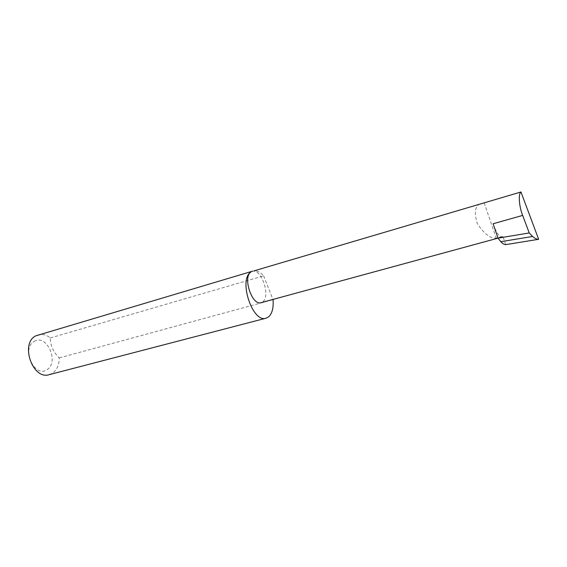 <?xml version="1.0" encoding="UTF-8"?>
<svg xmlns="http://www.w3.org/2000/svg" width="567" height="567" viewBox="0 0 567 567"><rect width="100%" height="100%" fill="white"/><g stroke="black" fill="none" stroke-linecap="round" stroke-linejoin="round"><path stroke-width="0.43" stroke-dasharray="2.83 2.13" d="M505.729 244.632L502.901 236.319L496.231 238.14C490.639 238.856 484.317 234.001 477.265 223.582C473.736 211.59 475.231 204.829 481.759 203.298M252.251 271.395C261.238 267.971 270.927 296.123 262.769 301.807L261.139 302.658M34.204 341.412C46.643 333.311 59.634 362.306 46.99 369.67C34.693 378.692 20.859 348.429 34.204 341.412M49.173 374.667L52.483 373.185C56.913 369.989 59.174 364.886 59.266 357.89C53.319 352.121 50.343 345.473 50.314 337.953C46.317 334.757 42.234 333.715 38.074 334.821M50.314 337.953L263.634 275.86C260.444 272.316 257.29 270.636 254.172 270.82M502.901 236.319L501.965 237.049C499.307 237.119 496.352 232.683 493.099 223.752M484.19 202.887L496.231 238.14M59.266 357.89L273.067 299.688M263.634 275.86L272.961 299.433M501.965 237.049L498.003 238.126"/><path stroke-width="0.85" d="M254.172 270.82L520.967 191.979C518.167 193.716 519.053 206.594 522.661 215.41L529.238 232.938L532.583 236.467L500.803 241.691C502.66 243.654 504.304 244.632 505.729 244.632L538.65 239.288L520.967 191.979M252.917 271.061L35.629 335.891C19.916 343.73 32.758 380.259 49.173 374.667L266.043 318.2L268.723 316.769C272.195 313.445 273.641 307.753 273.067 299.688L272.961 299.433M522.661 215.41L493.099 223.752L498.01 238.147L261.139 302.658C252.138 306.116 242.421 277.121 250.919 272.054C238.147 279.595 252.556 323.31 266.043 318.2M529.238 232.938L498.01 238.147L500.803 241.691M532.583 236.467C534.83 238.402 536.85 239.345 538.65 239.288"/></g></svg>
